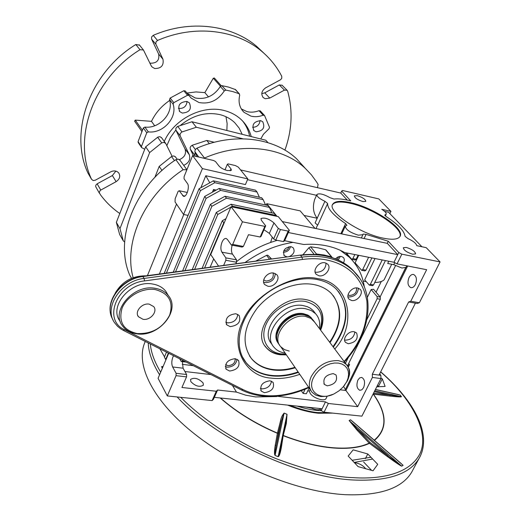<?xml version="1.0" encoding="UTF-8"?>
<svg xmlns="http://www.w3.org/2000/svg" width="521" height="521" viewBox="0 0 521 521"><rect width="100%" height="100%" fill="white"/><g stroke="black" fill="none" stroke-linecap="round" stroke-linejoin="round"><path stroke-width="0.78" d="M303.476 313.694L308.914 315.68L312.717 319.575L308.914 315.68L303.476 313.694L307.833 315.068L311.245 317.608L307.833 315.068L303.476 313.694C287.54 310.301 268.836 332.899 278.579 343.593C268.836 332.899 287.54 310.301 303.476 313.694C287.54 310.301 268.836 332.899 278.579 343.593C268.836 332.899 287.54 310.301 303.476 313.694M303.118 314.463L306.048 315.238L303.118 314.463C291.447 312.118 275.961 324.987 276.911 336.234C275.961 324.987 291.447 312.118 303.118 314.463M333.186 394.273L326.869 396.299L320.793 396.559L315.902 395.192L312.157 392.378C308.725 388.145 308.432 382.837 311.291 376.462C317.758 365.54 326.771 360.265 338.331 360.623L342.831 361.932L346.322 364.466C350.053 368.835 350.399 374.319 347.344 380.91L343.02 387.129M313.46 320.526L309.793 316.859L304.355 314.873C288.269 311.46 269.507 334.397 279.562 344.987C269.507 334.397 288.269 311.46 304.355 314.873L309.793 316.859L313.46 320.526M313.486 377.679L315.706 374.006L318.663 370.62L322.212 367.696L326.166 365.377L330.321 363.795L334.462 363.02L338.37 363.091L341.854 364.003L344.739 365.696L346.888 368.087L348.191 371.05L348.595 374.43L348.08 378.057L346.68 381.756L343.209 386.914L339.034 390.822L334.137 393.837C320.044 401.242 306.485 391.063 313.486 377.679M333.232 373.609C325.573 374.931 322.629 378.546 324.394 384.452L327.26 385.833C334.925 384.472 337.849 380.844 336.025 374.951L333.232 373.609M348.972 376.462C350.034 373.16 349.884 370.314 348.536 367.924M285.078 353.049L285.078 353.049C280.532 352.404 276.918 350.568 274.241 347.527C276.918 350.568 280.532 352.404 285.078 353.049M319.308 328.38C320.363 322.519 319.126 317.634 315.602 313.727L311.278 310.529L305.775 308.784C285.013 304.284 260.904 334.169 274.241 347.527C260.904 334.169 285.013 304.284 305.775 308.784L311.278 310.529L315.602 313.727L313.225 310.588L310.275 308.165L307.442 306.732L303.417 305.638C282.708 301.118 258.709 330.907 272.021 344.257C258.709 330.907 282.708 301.118 303.417 305.638L307.442 306.732L310.275 308.165L313.225 310.588L315.602 313.727C319.126 317.634 320.363 322.519 319.308 328.38M309.669 407.435L310.301 407.552L309.669 407.435M333.166 295.524C342.388 309.24 341.216 324.798 329.65 342.193M294.932 367.305C287.39 369.623 280.109 370.372 273.102 369.532C263.873 368.327 256.592 364.576 251.252 358.279L249.468 355.856M286.4 354.886L279.992 354.742C274.248 353.935 269.696 351.603 266.329 347.735C249.787 331.024 279.868 293.831 305.697 299.582C310.679 300.448 314.71 302.48 317.797 305.677C323.541 312.261 324.492 320.422 320.636 330.151M318.891 306.934C323.346 313.375 323.815 320.962 320.304 329.702M286.081 354.423L279.673 354.273C273.935 353.472 269.383 351.134 266.016 347.273L264.915 345.84M285.84 354.065L280.943 353.857C266.837 352.118 259.699 338.175 266.296 323.893C272.678 309.585 291.285 298.943 305.378 301.431C319.542 305.228 324.433 314.534 320.044 329.363M406.263 247.423L403.332 247.742C403.716 250.21 406.842 252.372 412.704 254.235L415.602 253.909C415.211 251.441 412.098 249.279 406.263 247.423M357.308 195.662L354.339 195.857C354.69 197.928 357.543 199.83 362.89 201.562L365.827 201.36C365.468 199.289 362.629 197.387 357.308 195.662M295.251 367.774C287.703 370.092 280.422 370.841 273.408 370.008C264.18 368.796 256.899 365.045 251.558 358.754C241.321 344.094 243.242 327.181 257.328 308.015C271.246 291.05 295.042 281.177 313.29 284.459C320.689 285.814 326.726 288.836 331.382 293.531C342.851 307.344 342.388 323.717 329.988 342.642M243.782 359.425L245.977 362.479C252.053 369.715 260.37 374 270.92 375.348C279.679 376.351 288.745 375.205 298.103 371.922M332.997 346.667C347.631 326.296 349.461 307.918 338.487 291.532M263.704 279.888L265.944 281.04C271.539 280.513 273.935 277.83 273.121 272.984M315.094 254.515L316.494 254.001L324.244 255.036L331.538 256.905L332.222 257.635M331.538 256.905L325.566 249.754L318.318 247.872L310.614 246.817L316.494 254.001M348.035 294.886L349.506 295.485C354.593 294.984 356.918 292.463 356.494 287.911M225.632 364.628L227.951 365.683C232.907 365.247 235.323 362.903 235.192 358.663L238.533 360.395C240.266 366.361 237.289 369.91 229.618 371.037L226.199 369.259C224.538 363.28 227.534 359.75 235.192 358.663M269.559 259.263L266.609 255.336L267.664 255.179L268.582 255.883M287.136 256.905L284.29 255.7C282.434 250.536 284.687 247.527 291.05 246.661L293.16 247.755C295.186 251.324 293.87 254.281 289.22 256.625M364.303 286.758C362.564 275.101 357.556 265.241 349.285 257.172L340.167 250.243M350.646 258.527L345.462 252.705L349.285 257.172M335.459 258.807L337.406 257.237L339.653 256.436L341.398 256.456L343.261 257.394C344.563 258.826 344.648 260.624 343.502 262.779M225.013 169.82L227.332 164.271L230.998 168.882L231.383 170.295L227.475 170.569C223.704 169.553 220.911 168.075 219.1 166.14L215.492 161.523L213.538 160.488L192.614 155.623L202.389 168.609L183.568 214.483L188.088 215.388M272.294 237.179L270.601 242.454M282.304 221.575L387.311 243.359L397.751 254.639L288.334 232.529L284.655 240.722L303.815 244.499C319.549 243.398 333.186 246.088 344.72 252.561L394 262.271L398.773 252.548L401.841 254.163L397.054 263.887L426.647 269.702L410.763 301.249L419.366 302.766L417.243 303.483L408.646 301.978L372.307 374.234L380.864 375.335L379.685 373.824M347.26 200.077L340.754 193.05L341.659 191.09L350.789 200.917C343.86 199.126 338.253 198.501 333.968 199.035L330.067 197.726C323.684 194.157 319.314 193.063 316.95 194.444C316.631 196.358 319.288 198.644 324.922 201.301L327.644 203.496C327.416 208.693 333.401 215.388 345.592 223.594L346.914 225.28L345.306 226.179C345.742 229.585 350.105 232.587 358.389 235.186L362.916 234.704L363.111 234.072L366.074 234.391L388.262 241.236L387.24 243.346M383.384 238.195C359.633 233.727 326.608 211.083 332.821 204.043C335.055 201.021 340.916 200.546 350.418 202.61C373.648 207.404 405.683 229.025 399.926 236.56C397.927 239.432 392.411 239.979 383.384 238.195M399.913 236.586C403.768 228.485 372.593 207.925 350.105 203.275C340.61 201.217 334.743 201.699 332.509 204.72L332.821 204.043M354.808 254.548L352.886 258.585L351.825 259.367L347.331 254.294L347.859 253.18M363.15 281.027L366.204 281.646M382.212 259.946L370.34 284.368L369.304 285.104L364.693 279.875L375.016 258.533M368.621 257.27L362.707 269.559L361.659 270.321L355.114 262.877L358.715 255.316M409.018 277.595C410.301 275.218 411.824 274.189 413.596 274.495C416.592 276.215 417.178 279.569 415.361 284.551C414.078 286.908 412.56 287.937 410.815 287.631C407.806 285.918 407.207 282.577 409.018 277.595M307.781 390.809L309.344 391.18L310.21 393.368C313.232 398.226 324.59 401.88 326.074 398.493L326.185 398.259M309.344 391.18L310.164 389.474M320.285 409.285C317.797 410.301 314.43 409.701 310.197 407.487M388.77 261.242L387.683 263.47L393.726 264.655L401.932 268.041L406.048 267.351M393.726 264.655L394.71 262.649M363.586 387.657C365.345 382.538 364.707 379.119 361.659 377.412L359.627 377.933L357.907 380.076C356.156 385.195 356.8 388.601 359.855 390.307L361.867 389.786L363.586 387.657M372.307 374.234L372.391 377.458L357.68 406.68L328.36 403.475L325.488 401.88L276.56 396.181M276.781 396.527L255.629 396.943L245.704 395.178L236.449 392.092L217.602 390.021L214.313 397.347L322.115 408.751L325.488 401.88M203.125 382.981C198.612 378.422 194.431 377.224 190.582 379.392L190.79 381.593C195.297 386.178 199.484 387.39 203.346 385.227L203.125 382.981M168.719 353.277L158.078 378.285L167.3 395.927L176.046 375.667L186.551 376.872L186.603 374.521L176.111 373.297L172.646 366.966C171.442 364.127 171.533 360.812 172.913 357.028L173.584 355.732M186.603 374.521L183.086 368.21L182.396 361.626M223.633 265.417L225.847 260.292L236.501 262.213L236.527 259.829L225.88 257.895L221.9 252.171C220.5 249.539 220.546 246.192 222.044 242.128C223.268 239.445 224.649 238.24 226.179 238.494L227.371 239.406L231.415 245.065L232.698 244.421L242.447 221.829L264.85 226.375L265.684 225.827L261.405 220.344L260.949 218.566C264.57 217.296 268.914 218.748 273.974 222.929L278.318 228.4L280.467 229.546L288.178 231.109L283.483 241.575L284.655 240.722M236.527 259.829L232.49 254.124C231.207 251.904 231.109 248.934 232.19 245.209M225.847 260.292L225.88 257.895M184.727 361.346L182.357 361.053L182.676 360.311M179.719 358.819L181.204 361.483L182.357 361.053M181.204 361.483L186.205 362.095M176.046 375.667L176.111 373.297M278.318 228.4L273.642 238.911L275.778 240.057L280.467 229.546M231.415 245.065L242.076 247.078L243.372 246.446L232.698 244.421M264.85 226.375L260.181 236.996L261.021 236.43L265.684 225.827M217.602 390.021L216.3 391.245L212.112 400.584L213.421 399.34L214.313 397.347M212.112 400.584L167.3 395.927M328.36 403.475L324.055 412.215L321.197 410.62L319.751 408.503M321.197 410.62L322.115 408.751M173.265 272.177L204.688 196.443L219.133 188.465L220.578 190.373L206.095 198.377L175.544 271.871M206.095 198.377L204.688 196.443M219.133 188.465L261.646 197.739L263.17 199.634L220.578 190.373M265.56 204.968L263.17 199.634M182.597 270.92L210.432 204.349L225.026 196.261L226.498 198.214L211.865 206.329L184.942 270.607M211.865 206.329L210.432 204.349M225.026 196.261L267.872 205.463L269.435 207.397L226.498 198.214M271.864 212.855L269.435 207.397M192.21 269.637L216.3 212.438L231.05 204.245L274.235 213.356L275.83 215.336L232.561 206.238L231.526 206.817M231.05 204.245L232.561 206.238M276.208 216.189L275.83 215.336M159.888 348.823L164.525 356.833M230.881 207.176L217.771 214.463L194.626 269.311M160.859 349.311L160.553 350.047M217.771 214.463L216.3 212.438M235.818 263.782L236.501 262.213M216.3 391.245L181.927 387.494L186.551 376.872M263.965 229.728L269.344 233.388L273.642 238.911M275.778 240.057L283.483 241.575M243.372 246.446L248.491 234.697L260.181 236.996M405.533 267.918L344.98 390.366L405.787 267.729M352.886 258.585L356.195 259.23L355.133 260.005L351.896 259.38M370.34 284.368L373.537 284.948L372.502 285.684L369.376 285.117M380.864 375.335L380.955 378.552L372.391 377.458M324.055 412.215L361.9 416.149L380.955 378.552M218.573 266.101L210.731 254.535L231.07 206.72L242.447 221.829M231.07 206.72L278.312 216.632L289.344 230.282L288.178 231.109M213.688 258.904L210.132 267.227M224.369 222.474L223.815 222.786L222.311 220.715L225.997 218.657M168.381 353.108L165.671 359.477L164.395 357.126L166.505 352.157M202.102 268.308L222.311 220.715M223.815 222.786L204.59 267.97M165.671 359.477L165.906 359.881M345.306 389.395L343.652 386.426M340.278 389.812L345.911 390.476L407.689 265.977M232.418 385.397L236.449 392.092M301.294 390.698L303.124 393.414L305.15 389.207M303.124 393.414L306.348 393.778L309.142 387.982M371.877 257.915L365.957 270.178L364.908 270.933L361.73 270.334M347.481 365.924L380.31 299.256L380.245 297.087L373.564 289.266L371.141 289.539L377.1 296.534L377.158 298.709L366.979 319.425M345.443 363.287L348.451 357.145M348.236 367.253L349.624 364.453L347.852 366.523M380.128 296.95L395.517 265.677M348.51 363.84L349.624 364.453M210.985 374.586L184.935 371.519M289.344 230.282L288.334 232.529M356.195 259.23L358.116 255.199M373.537 284.948L385.416 260.578M379.041 375.1L415.406 303.163M421.912 246.752L388.555 212.275L384.635 211.389M276.996 216.352L266.765 203.672L300.2 210.881L314.971 228.348M266.146 205.092L266.765 203.672M164.193 273.388L199.081 188.713L213.369 180.833L255.557 190.185L257.048 192.034L214.782 182.702L200.455 190.608L166.407 273.095M213.369 180.833L214.782 182.702M200.455 190.608L199.081 188.713M357.68 406.68L345.911 390.476M367.377 297.276L371.141 289.539M391.72 264.264L384.101 279.803C382.31 281.522 379.19 282.415 374.749 282.467M376.051 292.177L381.287 281.483M182.213 364.335L193.324 365.683M408.646 301.978L410.763 301.249M397.054 263.887L394 262.271M385.221 215.844L385.579 215.407M327.644 203.496L317.719 225.163L315.107 222.962L317.204 218.195C313.284 213.363 312.431 207.13 314.658 199.497L316.866 194.633M259.393 197.251L257.048 192.034M317.667 224.864L315.973 228.556M304.056 215.44L317.256 218.26M200.845 187.736L205.802 175.72L245.424 184.571L247.84 178.918L202.389 168.609M183.568 214.483L175.063 201.94L175.147 198.729L178.117 191.402L179.198 190.738L187.339 192.464M212.405 192.184L213.519 189.501L214.405 191.077M216.195 190.087L213.519 189.501M205.802 175.72L209.774 182.819M159.374 274.039L183.789 214.528M349.878 257.745L350.294 257.739M388.262 241.236L398.773 252.548M401.841 254.163L440.069 261.92L419.366 302.766M440.069 261.92L426.198 247.651L416.728 245.665C416.305 243.47 413.387 241.112 407.976 238.592L405.084 236.319C404.218 230.783 397.907 224.193 386.139 216.554L384.817 214.978L386.133 214.248C386.569 213.063 385.104 211.415 381.743 209.299L390.945 211.383L378.839 198.931L342.525 190.484L341.659 191.09M389.864 213.63L390.945 211.383M227.332 164.271L228.159 163.887L235.381 165.567L238.286 167.098L247.84 178.918M247.514 179.686L316.553 195.316M183.698 196.345L183.496 196.3C186.564 197.583 189.989 186.583 187.449 183.529L184.05 178.768L184.102 176.626L192.614 155.623M147.43 275.642L176.508 204.076M183.496 196.3L179.198 190.738M336.944 259.419L338.878 256.612M283.763 250.764C286.511 250.686 288.25 249.325 288.979 246.674M240.565 169.924L340.754 193.05M338.207 259.979L340.363 256.371M277.263 240.35C262.577 244.512 248.992 251.623 236.508 261.685M283.313 252.229C287.071 252.079 289.468 250.204 290.51 246.589M293.043 242.376C276.15 244.974 260.135 251.702 244.987 262.558M302.896 254.834L308.823 247.807L310.614 246.817M325.566 249.754L326.1 250.152M266.609 255.336L255.661 261.125M268.777 256.143L271.61 258.983M129.703 275.042L131.52 278.318L129.703 275.042C114.197 239.53 133.89 187.176 175.851 159.68L183.105 169.722L186.883 169.774M168.023 224.955L163.529 236.013M204.011 158.273L204.479 158.026C241.718 141.725 282.623 146.896 305.293 168.387L311.421 174.835L316.599 181.959L318.103 184.467L317.452 187.671M133.142 277.68C123.269 242.525 144.115 195.447 183.105 169.722M304.993 168.114L296.651 158.859C274.124 137.472 233.655 132.204 196.925 148.185L195.264 149.618L194.854 151.604L198.716 157.042M197.192 156.684L195.043 152.217M179.992 160.273L178.228 159.107L175.851 159.68M123.282 240.858L119.635 234.463L116.359 222.363L145.678 146.824L157.902 137.069L159.927 136.678L161.64 137.818M124.643 242.024L123.249 240.774L119.973 228.621L149.651 152.575L161.718 142.897L164.024 142.337L165.802 143.594L172.08 156.209M179.445 159.628C184.616 157.283 186.485 153.741 185.046 148.999L175.929 130.23L180.155 135.812L189.299 154.672C190.732 159.4 188.863 162.962 183.698 165.352M175.929 130.23L175.838 128.348L177.407 126.525L191.989 121.758L265.827 140.24L267.95 142.65M191.989 121.758L196.345 127.248L242.845 138.788M180.155 135.812L180.064 133.917L181.647 132.08L196.345 127.248M145.678 146.824L149.651 152.575M116.359 222.363L119.973 228.621M398.695 461.378L403.111 465.331L401.724 466.165C400.421 465.767 395.667 462.576 387.455 456.598L369.428 443.338L370.105 442.537L401.665 466.119L349.161 420.584L369.988 442.433L369.428 443.338C360.428 447.604 348.288 449.148 333.017 447.969C317.576 446.627 301.014 442.544 283.326 435.719L283.365 435.523C300.995 442.329 317.504 446.399 332.893 447.734C348.119 448.92 360.226 447.383 369.194 443.13L357.172 430.294L349.103 420.525L350.568 419.815L354.3 422.915M413.114 469.512L411.59 472.352C401.75 488.457 379.653 495.907 345.306 494.696C299.223 492.215 237.179 467.5 195.095 434.377C152.913 401.222 135.213 364.752 144.805 342.564L145.268 341.45M220.546 398.005C236.352 411.896 255.316 423.593 277.426 433.107L280.474 421.144C281.014 417.888 282.226 415.204 284.127 413.094L287.025 414.28L286.329 423.534L283.242 435.465M374.221 440.18C387.422 429.083 387.103 413.726 373.257 394.104L373.101 394.045M355.042 462.785C359.399 463.416 362.948 465.396 365.703 468.731M378.884 386.712L377.478 385.416M371.571 470.359L363.645 462.01M378.663 386.094L382.323 378.871L385.104 386.419L376.768 386.816M380.942 378.077L382.323 378.871M367.793 453.967L377.738 464.335L373.043 470.769L358.103 466.614L348.165 456.051L353.16 449.838L367.793 453.967L365.364 458.675M395.634 393.948L400.187 395.048L401.483 396.702C401.124 397.113 397.308 396.911 390.034 396.103L373.479 394.163C387.298 413.746 387.624 429.154 374.462 440.382M280.773 447.331L281.275 447.93C280.226 453.517 279.191 456.435 278.155 456.696L275.075 455.445C274.254 454.442 274.3 451.114 275.205 445.468L277.38 433.303C255.674 424.055 236.612 412.28 220.188 397.972M162.357 368.23L161.536 366.693L163.099 366.478M163.04 366.615L161.536 366.693M280.474 421.144L281.483 420.896L276.28 445.123C275.134 451.212 274.736 454.638 275.081 455.406L284.108 413.146L281.483 420.896L278.455 432.86L277.426 433.107L278.429 432.958L276.28 445.123L275.205 445.468M275.075 455.445L278.162 456.657C278.585 456.474 279.282 454.195 280.252 449.818L286.4 420.323L287.025 414.28M283.203 435.66L281.275 447.93M357.172 430.294L357.96 429.604L388.132 455.784L387.455 456.598M401.724 466.165L403.052 465.286L396.976 460.017M373.166 393.915L373.479 394.163L373.342 393.57M373.544 393.179L390.008 395.12L390.034 396.103M374.325 391.636L390.008 395.12L401.483 396.702M374.775 390.75L401.43 396.689L400.141 395.042L394.605 393.804M355.342 423.951L350.568 419.815M285.84 422.993L286.329 423.534M278.155 456.696L287.012 414.332L284.127 413.094M403.111 465.331L350.633 419.874L349.103 420.525M289.253 351.082L284.518 349.643L280.858 346.823C270.373 336.39 289.22 312.971 305.501 316.423L310.946 318.403L314.756 322.297M195.316 156.248L194.789 155.154L195.134 152.406M162.005 170.471L159.198 166.407L154.848 177.4M214.287 142.266L206.811 140.455L209.344 143.653M206.811 140.455L192.171 145.281L190.732 146.375L190.132 147.638L190.302 149.227L194.789 155.154M193.486 155.825L190.302 149.227M175.61 157.088L173.864 155.942L171.793 156.352L159.198 166.407M311.512 408.171L305.775 407.025M119.791 213.519C112.308 208.348 105.861 202.089 100.436 194.743L99.218 192.516L100.208 190.386L116.118 181.66C119.752 179.152 120.631 176.254 118.742 172.959C116.645 170.719 113.975 170.341 110.739 171.819L95.245 180.22L93.174 180.546L91.54 179.276C72.308 138.501 93.226 78.345 139.999 49.723L143.438 49.977L151.077 65.548L152.106 67.014L154.691 68.518C161.223 68.551 163.978 65.457 162.969 59.238L155.799 43.992L156.053 41.797L157.544 40.462C194.561 24.298 236.319 29.58 261.757 51.351C270.145 58.424 276.801 66.721 281.724 76.248L281.783 78.235L280.617 79.7L265.567 87.88C261.496 90.934 260.747 94.203 263.333 97.674L265.267 98.723L269.767 98.091L284.446 90.107L287.071 90.244L287.67 91.188C292.984 110.517 292.066 130.165 284.922 150.126M261.77 93.643L264.759 92.842L279.321 84.936L284.446 90.107M149.866 63.021L150.445 63.217C156.925 63.262 159.654 60.195 158.638 54.015L151.611 39.153L155.916 44.285M87.977 173.122L91.54 179.276L87.977 173.122C68.831 132.542 89.482 72.849 135.831 44.519L139.999 49.723M182.298 113.077L179.804 111.65C177.283 105.437 179.654 102.031 186.902 101.445L189.312 102.813C191.91 109.019 189.572 112.445 182.298 113.077M187.039 101.478C186.453 106.44 183.653 108.752 178.631 108.427L178.397 108.361M256.052 131.787L253.988 130.66C251.519 124.747 253.773 121.419 260.754 120.677L262.747 121.758C265.28 127.665 263.046 131.012 256.052 131.787M235.512 89.612L228.634 87.098L221.848 85.652L225.821 90.1L224.277 90.901C217.941 100.514 209.514 104.389 198.996 102.533L191.116 98.065L188.986 95.499L187.54 95.271L183.809 90.732L170.165 98.052L169.52 99.628C174.007 112.907 159.53 128.974 144.89 127.072L143.353 127.932L138.072 141.653L138.286 142.708L141.51 147.423M221.848 85.652L220.324 86.447C214.04 95.994 205.671 99.837 195.212 97.968L187.267 93.415M225.821 90.1L232.64 91.54L239.106 93.715L235.069 89.273M260.734 138.97L263.515 134.157L268.908 128.869L269.526 127.358L264.583 115.597L263.151 115.187C258.963 116.795 254.88 117.101 250.907 116.111L244.023 112.341C239.543 107.834 238.11 102.083 239.732 95.096L239.106 93.715M260.37 110.98L259.015 110.68C254.854 112.269 250.796 112.569 246.843 111.572L241.295 108.902M164.258 141.432C174.151 118.866 202.969 104.402 224.798 110.686C231.304 112.419 236.853 115.46 241.431 119.817C246.238 124.473 249.5 130.068 251.22 136.587M166.824 145.652L170.471 137.479L175.831 129.983M180.566 125.261C193.017 115.134 206.244 111.611 220.246 114.705C225.938 116.209 230.777 118.873 234.756 122.709L239.139 128.081L242.18 134.32M169.735 100.429C161.634 105.893 155.551 112.868 151.481 121.347L135.291 120.11L134.62 121.185L141.732 131.331M214.398 78.059L213.297 78.222L204.844 92.621L196.033 91.93L186.967 93.044M151.481 121.347L154.691 125.763M208.498 96.906L204.844 92.621M282.135 85.281L279.321 84.936M263.932 53.233L256.684 46.382C231.37 24.702 189.911 19.381 153.22 35.356L151.598 36.978L151.611 39.153M139.55 45.164L135.831 44.519M100.742 190.022L97.134 183.822L112.373 175.551L115.864 171.116M97.134 183.822L95.844 185.163L95.662 186.577L99.4 193.239M260.077 120.546C259.478 124.929 256.983 127.176 252.581 127.293M185.248 90.954L188.986 95.499L185.248 90.954L183.809 90.732M138.072 141.653L141.425 146.557L141.647 147.619L144.747 149.227M141.425 146.557L146.766 132.751L143.353 127.932M170.165 98.052L173.793 102.657L173.141 104.246C177.635 117.59 163.04 133.773 148.316 131.885L146.766 132.751M173.793 102.657L187.54 95.271M226.869 130.491L227.123 123.484L225.977 116.737M249.65 136.196C248.471 130.504 246.107 125.418 242.558 120.944M299.77 374.345C289.318 377.966 279.803 379.223 271.226 378.109C245.749 376.846 229.553 347.233 242.597 321.62C252.392 295.57 293.316 272.353 317.654 278.637C349.669 282.297 357.601 324.414 334.756 349.011M344.075 361.463C360.929 342.896 368.523 322.688 366.862 300.832C362.297 278.221 348.81 264.577 326.4 259.907C318.885 258.481 310.913 258.331 302.473 259.458L144.551 280.91C116.697 283.6 102.37 320.181 124.701 329.786L242.884 389.487C249.025 392.567 255.791 394.514 263.19 395.328C276.951 396.982 292.086 394.267 308.595 387.188M136.6 333.798C130.419 332.899 125.704 330.242 122.455 325.827C110.302 310.855 133.786 283.841 155.284 288.341C160.865 289.292 165.196 291.682 168.276 295.511C181.295 310.373 158.482 337.712 136.6 333.798M120.169 321.372C108.049 306.42 131.403 279.536 152.809 284.062C158.364 285.02 162.676 287.41 165.756 291.232L168.042 295.12M347.943 296.788L348.777 296.996C354.645 296.716 357.842 293.779 358.37 288.185M357.634 287.996L360.044 289.188C364.231 292.789 357.478 301.802 351.616 300.48L349.122 299.243C344.987 295.635 351.786 286.622 357.634 287.996M225.293 366.582L227.273 367.188C232.913 366.94 236.182 364.29 237.081 359.23M344.609 339.946L345.475 340.148C350.985 339.855 354.117 337.113 354.886 331.923M354.098 331.74L356.598 332.965C358.533 338.845 355.745 342.434 348.236 343.736L345.657 342.473C341.88 339.002 348.49 330.575 354.098 331.74M225.723 322.212L227.729 322.877C233.747 322.662 237.094 319.822 237.765 314.352M235.857 313.727L239.152 315.459C241.158 321.796 238.156 325.514 230.139 326.621L226.759 324.837C224.831 318.487 227.859 314.788 235.857 313.727M315.094 271.969L316.214 272.301C322.421 272.047 325.697 268.979 326.061 263.098M325.045 262.805L327.611 264.101C332.02 267.937 325.137 277.224 318.989 275.772L316.332 274.424C311.988 270.581 318.924 261.301 325.045 262.805M260.376 388.432L261.991 388.861C267.358 388.581 270.536 386.015 271.519 381.177M269.982 380.773L273.089 382.336C274.723 388.047 271.832 391.499 264.421 392.691L261.242 391.089C259.666 385.364 262.584 381.926 269.982 380.773M263.6 282.108L265.228 282.636C271.5 282.421 274.847 279.393 275.27 273.551M273.746 273.069L276.69 274.593C280.969 278.631 274.085 287.618 267.82 286.218L264.785 284.635C260.572 280.591 267.507 271.617 273.746 273.069M137.173 333.551C123.34 330.281 118.3 321.841 122.064 308.224C126.753 296.254 142.513 287.449 155.245 289.591C168.928 293.323 173.727 301.854 169.631 315.179C162.734 327.983 151.917 334.104 137.173 333.551M145.971 275.837C132.236 275.733 121.96 281.555 115.128 293.316M149.26 304.14L153.721 306.622C157.967 311.584 150.282 320.669 143.028 319.301L138.436 316.735C134.294 311.76 142.051 302.708 149.26 304.14M321.327 410.691L316.475 410.353C311.363 409.923 304.896 408.503 297.074 406.1M230.178 170.836L230.998 168.882M366.074 234.391L364.094 238.54M172.646 366.966L183.086 368.21M221.9 252.171L232.49 254.124M269.344 233.388L273.974 222.929M362.707 269.559L365.957 270.178M377.1 296.534L380.245 297.087M380.31 299.256L377.158 298.709M385.149 214.795L384.856 215.394M317.204 218.195L324.922 201.301M340.858 233.721L345.592 223.594M182.552 195.564L184.857 196.046M308.823 247.807L314.254 254.476M196.925 148.185L204.479 158.026M123.249 240.774L119.635 234.463M189.299 154.672L185.046 148.999M177.726 126.369L181.972 131.924M157.642 137.231L161.718 142.897M380.63 371.961C415.283 401.639 430.639 436.911 418.663 455.986C406.881 475.211 377.679 479.366 352.847 477.627C334.508 477.125 309.214 470.906 276.97 458.975C245.085 446.308 206.863 423.847 180.728 397.321M160.676 372.176C154.496 361.887 151.044 352.496 150.335 344.003M420.603 455.504L418.949 458.636C409.298 474.384 387.279 481.502 352.893 479.978C296.638 477.229 215.746 438.942 177.133 396.95M159.576 374.762C152.36 363.104 148.576 352.502 148.225 342.942M329.448 412.775L317.979 412.58C310.933 412.091 301.49 409.675 289.643 405.318M332.73 413.12L318.331 413.238C308.712 412.215 298.481 409.506 287.651 405.104M162.988 366.745L161.601 366.693L162.383 368.158M375.4 389.506L400.187 395.048M192.171 145.281L195.368 149.462M171.526 156.521L174.476 160.624M372.652 459.034L354.182 462.446M370.939 457.249L352.144 460.284M269.767 98.091L264.759 92.842M162.969 59.238L158.638 54.015M220.324 86.447L224.277 90.901M259.015 110.68L263.151 115.187M142.305 130.081L135.291 120.11M213.297 78.222L220.448 86.258M153.22 35.356L157.544 40.462M116.118 181.66L112.373 175.551M148.316 131.885L144.89 127.072M169.52 99.628L173.141 104.246M298.422 372.385C289.057 375.674 279.998 376.82 271.233 375.823C260.676 374.475 252.359 370.19 246.283 362.955C234.899 349.291 237.231 325.241 253.213 306.016C269.096 286.771 296.228 275.668 316.625 279.425C324.752 280.936 331.363 284.219 336.449 289.279C350.001 305.755 348.966 325.039 333.336 347.116M359.718 278.325L353.661 271.167C346.511 264.323 337.413 259.803 326.367 257.595C318.709 256.13 310.575 255.974 301.965 257.113L302.473 259.458M356.143 273.753L352.216 269.461C345.071 262.623 335.98 258.097 324.948 255.889C317.302 254.417 309.181 254.255 300.584 255.381L301.965 257.113L144.076 278.416C120.644 280.76 103.073 308.1 114.894 323.137L117.42 326.153L120.494 328.705L123.301 330.373L124.701 329.786M300.168 255.153L142.995 276.534C120.533 278.8 102.982 304.329 112.953 319.686M245.977 362.479L242.245 356.572M242.884 389.487L241.483 389.968L123.412 330.431M144.551 280.91L144.076 278.416L142.702 276.273C122.305 278.442 105.125 300.044 111.318 316.052M346.322 364.466L313.284 320.33M323.893 383.743L324.394 384.452M310.692 390.242L280.858 346.823M344.388 385.462L344.856 384.928M266.016 347.273L266.329 347.735M251.558 358.754L251.252 358.279M284.29 255.7L283.808 255.075M341.698 233.896L345.215 226.375M326.074 398.493L327.181 396.24M405.97 267.514L406.816 265.808M385.507 215.557L386.133 214.248M361.359 237.973L362.916 234.704M331.949 257.146L325.977 250.002M271.089 259.054L269.813 257.354M296.651 158.859L305.293 168.387M179.706 159.869L186.889 169.742M161.36 137.433L165.463 143.093M411.59 472.352L418.949 458.636C432.756 435.224 414.41 400.994 380.701 371.818M280.565 448.334L286.394 420.336M401.19 463.54L352.235 421.131M398.337 394.553L375.439 389.428M286.14 421.561L286.4 420.323M175.33 156.697L177.101 159.146M179.191 110.869L179.804 111.65M253.48 130.087L253.988 130.66M281.926 85.079L287.071 90.244M262.825 97.134L263.333 97.674M256.684 46.382L261.757 51.351M151.416 66.147L152.106 67.014M139.244 44.786L143.438 49.977M214.333 77.994L221.21 85.711M187.365 93.513L191.116 98.065M242.232 110.328L244.023 112.341M235.388 89.475L239.432 93.923M264.394 115.362L260.253 110.856M262.434 395.999C277.686 397.477 293.167 394.677 308.875 387.591M344.374 361.854C371.017 333.661 376.663 292.861 353.661 271.167L352.216 269.461C344.961 262.506 335.765 257.908 324.635 255.674C316.944 254.196 308.797 254.02 300.194 255.153L142.702 276.273M168.276 295.511L165.756 291.232M349.122 299.243L348.608 298.611M226.199 369.259L225.684 368.406M345.657 342.473L345.195 341.861M226.759 324.837L226.173 323.919M316.332 274.424L315.752 273.694M261.242 391.089L260.774 390.353M264.785 284.635L264.16 283.769M262.363 395.986C254.828 395.159 247.905 393.173 241.601 390.027M137.7 315.368L138.436 316.735"/></g></svg>
